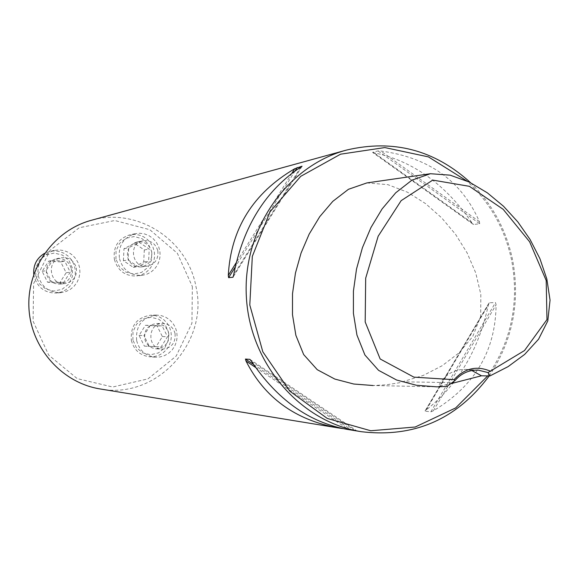 <?xml version="1.0" encoding="UTF-8"?>
<svg xmlns="http://www.w3.org/2000/svg" width="579" height="579" viewBox="0 0 579 579"><rect width="100%" height="100%" fill="white"/><g stroke="black" fill="none" stroke-linecap="round" stroke-linejoin="round"><path stroke-width="0.43" stroke-dasharray="2.9 2.17" d="M157.814 250.823C158.624 259.045 155.129 264.147 147.341 266.13C131.969 268.866 127.677 243.108 143.122 240.763C150.627 240.068 155.527 243.426 157.814 250.823M192.366 286.619L191.931 323.212L176.161 356.092L147.963 378.883L112.695 387.011L77.231 378.623L48.73 355.144L33.09 321.193L33.596 283.674L50.127 250.273L79.2 227.757L114.801 220.505L149.802 229.704L177.391 253.312L192.366 286.619M175.068 333.584C175.676 343.043 171.398 348.225 162.229 349.123C146.653 348.949 147.327 322.879 162.88 323.48C169.242 323.914 173.302 327.28 175.068 333.584M76.356 267.932C77.166 276.378 73.504 281.568 65.362 283.5C49.656 286.019 45.575 260.116 61.323 257.771C69.01 257.069 74.025 260.456 76.356 267.932M366.847 182.928L387.807 184.636L407.58 192.25L425.608 203.642L441.683 217.878L455.601 234.401L467.094 252.849L475.75 272.933L480.823 294.335L480.671 316.387L472.696 336.631L458.908 352.966L442.103 365.762L423.423 375.351L399.235 382.777L386.294 384.803L373.18 385.527L436.863 386.844M446.945 386.417L438.296 386.273L450.296 383.819M100.095 388.943C156.743 399.98 209.468 342.015 195.825 285.975C187.249 239.272 136.593 206.826 91.12 220.36M489.168 375.974C512.487 341.045 520.333 302.52 512.697 260.391C506.357 229.885 492.316 203.989 470.568 182.703M479.701 223.718L479.419 221.663C461.68 180.945 428.8 157.401 380.787 151.025L378.007 150.924L372.637 152.328L473.608 224.522L479.701 223.718L378.007 150.924M372.594 152.407L374.092 152.769C412.74 160.904 445.331 184.202 471.856 222.676L473.608 224.522M346.437 429.256L356.013 430.327L342.782 428.598M489.291 302.766L425.087 411.148L430.848 411.843L433.374 410.779C474.794 386.041 495.696 350.708 496.073 304.793L495.501 302.593L489.291 302.766L488.365 304.988C478.623 349.977 457.895 384.955 426.202 409.932L425.037 410.967M487.67 375.937C511.315 341.263 519.327 302.868 511.72 260.745C505.054 228.871 490.015 202.23 466.594 180.822M471.863 370.531L465.574 369.395C453.502 369.257 444.411 374.881 438.296 386.273M168.742 333.475C169.343 342.804 165.116 347.907 156.062 348.797C150.113 348.102 146.328 344.787 144.707 338.853C144.041 329.864 148.043 324.747 156.706 323.502C162.988 323.929 166.998 327.251 168.742 333.475M136.651 340.655C139.3 350.389 145.481 355.904 155.201 357.207L159.927 356.982L164.479 355.651L168.612 353.277L172.108 350.006L174.778 345.996L176.494 341.465L177.16 336.66L176.74 331.825L175.256 327.222L172.788 323.089L169.459 319.644L165.456 317.082L160.984 315.526L156.279 315.07C142.058 317.335 135.515 325.861 136.651 340.655M131.368 340.459C133.988 350.078 140.096 355.528 149.708 356.809L154.376 356.584L158.878 355.274L162.96 352.937L166.419 349.702L169.061 345.743L170.754 341.27L171.413 336.515L170.993 331.745L169.531 327.193L167.092 323.111L163.806 319.709L159.847 317.176L155.425 315.642L150.772 315.193C136.709 317.43 130.246 325.854 131.368 340.459M132.888 340.003L132.989 331.644L136.615 324.153L143.042 319.029L150.967 317.285L158.834 319.239L165.08 324.508L168.489 332.042L168.388 340.351L164.798 347.813L158.422 352.944L150.511 354.739L142.622 352.821L136.326 347.559L132.888 340.003M145.409 325.318L157.068 325.912L162.381 336.58L156.062 346.683L144.395 346.126L139.054 335.436L145.409 325.318L150.345 325.326L143.925 335.552L149.324 346.365L161.114 346.922L167.497 336.71L162.134 325.919L150.345 325.326M157.068 325.912L162.134 325.919M162.381 336.58L167.497 336.71M156.062 346.683L161.114 346.922M144.395 346.126L149.324 346.365M139.054 335.436L143.925 335.552M151.705 251.836C152.509 259.949 149.064 264.979 141.363 266.933C134.27 267.245 129.667 263.901 127.554 256.91C126.721 249.136 129.942 244.135 137.209 241.913C144.62 241.233 149.454 244.541 151.705 251.836M119.462 258.61C122.907 270.103 130.449 275.684 142.094 275.365L146.711 274.265L150.953 272.101L154.579 269.003L157.416 265.124L159.297 260.673L160.13 255.896L159.876 251.033L158.552 246.35L156.214 242.087L152.986 238.476L149.056 235.711L144.612 233.938L139.894 233.25L135.16 233.692C123.291 237.535 118.058 245.836 119.462 258.61M114.389 259.435C117.783 270.784 125.238 276.299 136.753 275.98L141.319 274.895L145.51 272.76L149.1 269.691L151.893 265.862L153.761 261.469L154.586 256.75L154.332 251.945L153.022 247.32L150.706 243.115L147.522 239.547L143.635 236.818L139.242 235.067L134.581 234.386L129.906 234.828C118.167 238.62 112.999 246.82 114.389 259.435M115.93 259.088L116.039 250.721L119.679 243.274L126.135 238.222L134.096 236.572L142 238.635L148.275 243.991L151.698 251.576L151.597 259.899L147.992 267.324L141.587 272.383L133.633 274.077L125.708 272.05L119.383 266.702L115.93 259.088M123.407 260.709L123.993 248.681L134.451 243.318L144.294 249.954L143.708 261.947L133.279 267.332L123.407 260.709L128.104 259.978L138.084 266.68L148.622 261.223L149.216 249.1L139.271 242.384L128.704 247.812L128.104 259.978M123.993 248.681L128.704 247.812M134.451 243.318L139.271 242.384M144.294 249.954L149.216 249.1M143.708 261.947L148.622 261.223M133.279 267.332L138.084 266.68M71.297 268.721C72.1 277.052 68.481 282.168 60.448 284.079C53.268 284.296 48.622 280.909 46.515 273.925C45.661 266.036 48.976 260.963 56.46 258.704C64.052 258.01 68.995 261.353 71.297 268.721M38.207 275.669C41.623 287.097 49.201 292.757 60.925 292.634L65.731 291.606L70.16 289.486L73.974 286.381L76.971 282.458L78.99 277.949L79.916 273.078L79.714 268.106L78.389 263.315L76.008 258.958L72.701 255.259L68.648 252.43L64.059 250.62L59.188 249.925L54.288 250.396C42.129 254.333 36.774 262.757 38.207 275.669M33.77 274.41L34.089 276.292C37.461 287.575 44.945 293.162 56.532 293.046L61.28 292.026L65.659 289.927L69.429 286.866L72.389 282.993L74.38 278.535L75.299 273.722L75.104 268.822L73.794 264.089L71.441 259.783L68.17 256.135L64.16 253.341L59.63 251.554L54.817 250.873L49.975 251.337L44.583 253.334M35.768 275.922L35.884 267.44L39.625 259.884L46.248 254.76L54.419 253.066L62.525 255.136L68.959 260.543L72.462 268.215L72.353 276.646L68.648 284.173L62.069 289.319L53.912 291.056L45.784 289.03L39.307 283.63L35.768 275.922M59.644 282.936L47.623 282.255L42.122 271.356L48.679 261.158L60.701 261.882L66.165 272.76L59.644 282.936L63.661 282.451L70.254 272.152L64.732 261.151L52.58 260.42L45.951 270.733L51.509 281.756L63.661 282.451M47.623 282.255L51.509 281.756M42.122 271.356L45.951 270.733M48.679 261.158L52.58 260.42M60.701 261.882L64.732 261.151M66.165 272.76L70.254 272.152M455.043 382.668L403.491 381.829M251.525 361.39L354.507 430.255M249.882 359.342L356.013 430.327M253.566 364.488L350.78 429.473M255.571 367.419L348.037 429.198M300.696 167.143L233.648 274.895M302.006 166.209L233.221 276.776M295.102 170.848L235.146 267.151M292.004 173.107L236.131 262.815M479.419 221.663L380.787 151.025M471.856 222.676L374.092 152.769M433.374 410.779L496.073 304.793M430.848 411.843L495.501 302.593M426.202 409.932L488.365 304.988M301.927 166.434L233.171 276.957M473.13 224.283L372.825 152.567M425.196 410.721L488.864 303.251M465.574 369.395L478.283 370.133M156.062 348.797L162.229 349.123M156.706 323.502L162.88 323.48M156.279 315.07L150.772 315.193M155.201 357.207L149.708 356.809M141.363 266.933L147.341 266.13M137.209 241.913L143.122 240.763M135.16 233.692L129.906 234.828M142.094 275.365L136.753 275.98M60.448 284.079L65.362 283.5M56.46 258.704L61.323 257.771M54.288 250.396L49.975 251.337M60.925 292.634L56.532 293.046"/><path stroke-width="0.87" d="M454.059 379.694L413.891 377.139L380.164 358.973L365.19 321.989L365.682 278.181L378.159 236.225L401.138 200.66L432.759 180.105L469.366 186.315L503.158 209.301L529.626 241.798L546.192 280.489L546.974 319.594L524.516 350.541L488.017 372.579L478.283 370.133C469.091 369.822 461.304 373.31 454.913 380.613L454.059 379.694C464.401 368.367 476.372 365.465 489.957 370.987M454.913 380.613L446.945 386.417L436.863 386.844L416.446 385.267L396.615 380.027L378.579 370.343L364.915 354.999L356.954 335.082L353.407 313.297L353.429 291.027L356.526 268.989L362.432 247.66L370.98 227.482L382.082 208.961L395.739 192.771L411.915 180.178L430.385 173.722L450.187 175.162L469.431 182.146L487.33 192.829L503.535 206.269L517.858 221.945L530.082 239.489L539.903 258.625L546.837 279.013L550.05 300.175L547.799 320.896L538.579 339.193L524.675 354.399L508.094 366.63L489.812 375.988L488.017 372.579M373.18 385.527L353.783 384.029L334.8 379.057L317.241 369.692L303.664 354.572L295.869 335.321L292.482 314.665L292.511 293.719L295.456 273.035L301.066 253.037L309.172 234.104L319.738 216.669L332.787 201.362L348.471 189.282L366.847 182.928L430.385 173.722M450.296 383.819L481.467 375.785L489.812 375.988M470.568 182.703C434.561 149.889 393.177 139.018 346.408 150.091L91.12 220.36C53.912 230.42 26.706 268.41 28.95 308.202C30.948 348.008 62.033 382.893 100.095 388.943L338.469 427.953C295.456 420.151 264.632 397.838 246.003 361.021L245.438 359.06L249.882 359.342L251.525 361.39C277.196 399.517 308.831 422.142 346.437 429.256L361.397 431.71C414.173 437.919 456.766 419.341 489.168 375.974M346.408 150.091C286.779 166.122 242.572 229.602 246.35 296.629C249.715 363.67 300.407 422.105 361.397 431.71M342.782 428.598L338.469 427.953M302.057 166.224L300.696 167.143C265.558 190.44 243.209 226.36 233.648 274.895L233.069 277.124M233.221 276.776L232.91 277.261L228.604 277.659L228.292 275.409C230.84 228.785 252.98 193.227 294.725 168.735L302.006 166.209M466.594 180.822L428.438 156.895L384.832 147.565L340.575 154.188L300.725 176.342L270.046 211.748L252.321 256.388L249.802 305.01L262.815 351.779L289.746 391.1L327.236 418.422L370.755 430.754L415.208 427.012L455.63 407.942L487.67 375.937M481.467 375.785L471.863 370.531M44.583 253.334C36.723 258.089 33.119 265.11 33.77 274.41M245.438 359.06L253.566 364.488M246.003 361.021L255.571 367.419M297.179 167.505L295.102 170.848M235.146 267.151L228.604 277.659M294.725 168.735L292.004 173.107M236.131 262.815L228.292 275.409"/></g></svg>
